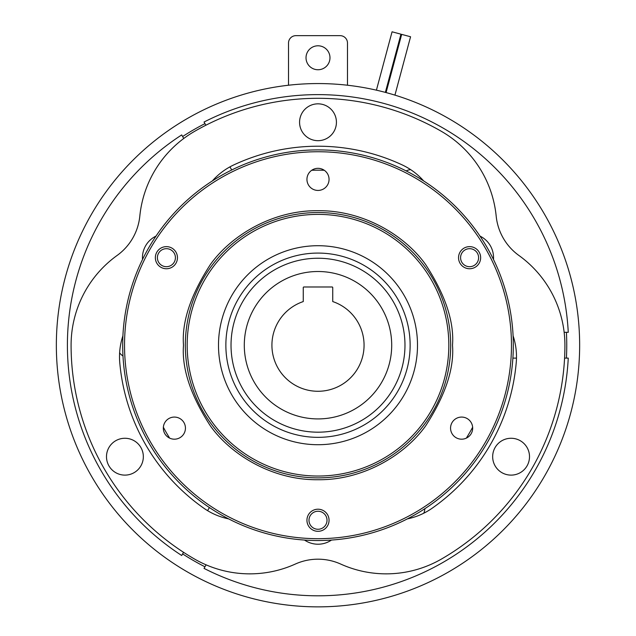 <?xml version="1.0" encoding="UTF-8"?>
<svg xmlns="http://www.w3.org/2000/svg" width="636" height="636" viewBox="0 0 636 636"><rect width="100%" height="100%" fill="white"/><g stroke="black" fill="none" stroke-linecap="round" stroke-linejoin="round"><path stroke-width="0.95" d="M385.36 92.387L400.958 34.185L392.062 31.8L376.417 90.169M394.932 95.13L410.57 36.761L401.674 34.376L386.076 92.578M469.599 248.676A9.015 9.015 0 0 1 478.606 257.691A9.015 9.015 0 0 1 469.599 266.699A9.015 9.015 0 0 1 460.583 257.691A9.015 9.015 0 0 1 469.599 248.676M458.54 257.691A11.058 11.058 0 0 0 469.599 268.75A11.058 11.058 0 0 0 480.649 257.691A11.058 11.058 0 0 0 469.599 246.633A11.058 11.058 0 0 0 458.54 257.691M566.414 358.116A248.748 248.748 0 0 0 566.414 332.318M204.959 123.63A248.748 248.748 0 0 0 182.619 136.525M579.65 345.213A261.65 261.65 0 0 0 318 83.562A261.65 261.65 0 0 0 56.35 345.213A261.65 261.65 0 0 0 318 606.863A261.65 261.65 0 0 0 579.65 345.213M142.52 259.456A23.953 23.953 0 0 1 155.995 236.115M480.005 236.115A23.953 23.953 0 0 1 493.48 259.456M472.675 428.131A11.058 11.058 0 0 1 461.617 439.19A11.058 11.058 0 0 1 450.558 428.131A11.058 11.058 0 0 1 461.617 417.073A11.058 11.058 0 0 1 472.675 428.131M329.058 179.376A11.058 11.058 0 0 1 318 190.434A11.058 11.058 0 0 1 306.942 179.376A11.058 11.058 0 0 1 318 168.325A11.058 11.058 0 0 1 329.058 179.376M185.442 428.131A11.058 11.058 0 0 1 174.383 439.19A11.058 11.058 0 0 1 163.325 428.131A11.058 11.058 0 0 1 174.383 417.073A11.058 11.058 0 0 1 185.442 428.131M122.684 345.213A195.316 195.316 0 0 1 318 149.897A195.316 195.316 0 0 1 513.316 345.213A195.316 195.316 0 0 1 318 540.528A195.316 195.316 0 0 1 122.684 345.213M299.572 122.255A18.428 18.428 0 0 1 318 103.835A18.428 18.428 0 0 1 336.428 122.255A18.428 18.428 0 0 1 318 140.683A18.428 18.428 0 0 1 299.572 122.255M106.49 456.688A18.428 18.428 0 0 1 124.918 438.268A18.428 18.428 0 0 1 143.339 456.688A18.428 18.428 0 0 1 124.918 475.116A18.428 18.428 0 0 1 106.49 456.688M513.085 335.792A66.335 66.335 0 0 1 516.241 362.56A199.004 199.004 0 0 1 432.146 508.228A66.335 66.335 0 0 1 407.382 518.881M212.297 180.974A66.335 66.335 0 0 1 233.897 164.859A199.004 199.004 0 0 1 402.103 164.859A66.335 66.335 0 0 1 423.703 180.974M492.662 456.688A18.428 18.428 0 0 1 511.082 438.268A18.428 18.428 0 0 1 529.51 456.688A18.428 18.428 0 0 1 511.082 475.116A18.428 18.428 0 0 1 492.662 456.688M318 151.742A193.471 193.471 0 0 1 511.471 345.213A193.471 193.471 0 0 1 318 538.684A193.471 193.471 0 0 1 124.529 345.213A193.471 193.471 0 0 1 318 151.742M306.942 520.264A11.058 11.058 0 0 0 318 531.314A11.058 11.058 0 0 0 329.058 520.264A11.058 11.058 0 0 0 318 509.205A11.058 11.058 0 0 0 306.942 520.264M155.351 257.691A11.058 11.058 0 0 0 166.401 268.75A11.058 11.058 0 0 0 177.46 257.691A11.058 11.058 0 0 0 166.401 246.633A11.058 11.058 0 0 0 155.351 257.691M329.981 57.765A11.981 11.981 0 0 1 318 69.745A11.981 11.981 0 0 1 306.019 57.765A11.981 11.981 0 0 1 318 45.792A11.981 11.981 0 0 1 329.981 57.765M308.985 520.264A9.015 9.015 0 0 1 318 511.249A9.015 9.015 0 0 1 327.015 520.264A9.015 9.015 0 0 1 318 529.271A9.015 9.015 0 0 1 308.985 520.264M157.394 257.691A9.015 9.015 0 0 1 166.401 248.676A9.015 9.015 0 0 1 175.417 257.691A9.015 9.015 0 0 1 166.401 266.699A9.015 9.015 0 0 1 157.394 257.691M185.33 345.213A132.67 132.67 0 0 1 318 212.543A132.67 132.67 0 0 1 450.67 345.213A132.67 132.67 0 0 1 318 477.882A132.67 132.67 0 0 1 185.33 345.213M472.635 427.241A175.051 175.051 0 0 1 466.355 438.117M187.175 345.213A130.825 130.825 0 0 1 318 214.388A130.825 130.825 0 0 1 448.825 345.213A130.825 130.825 0 0 1 318 476.038A130.825 130.825 0 0 1 187.175 345.213M410.618 169.621A12.895 12.895 0 0 0 406.166 170.933M218.498 345.213A99.502 99.502 0 0 0 318 444.715A99.502 99.502 0 0 0 417.502 345.213A99.502 99.502 0 0 0 318 245.711A99.502 99.502 0 0 0 218.498 345.213M225.867 345.213A92.133 92.133 0 0 1 318 253.08A92.133 92.133 0 0 1 410.133 345.213A92.133 92.133 0 0 1 318 437.345A92.133 92.133 0 0 1 225.867 345.213M231.027 345.213A86.973 86.973 0 0 1 318 258.24A86.973 86.973 0 0 1 404.973 345.213A86.973 86.973 0 0 1 318 432.186A86.973 86.973 0 0 1 231.027 345.213M244.296 345.213A73.704 73.704 0 0 1 318 271.508A73.704 73.704 0 0 1 391.704 345.213A73.704 73.704 0 0 1 318 418.917A73.704 73.704 0 0 1 244.296 345.213M364.062 345.213A46.062 46.062 0 0 1 318 391.275A46.062 46.062 0 0 1 303.261 301.567L303.261 287.575A0.588 0.588 0 0 1 303.849 286.987L332.151 286.987A0.588 0.588 0 0 1 332.739 287.575L332.739 301.567A46.062 46.062 0 0 1 364.062 345.213M512.886 358.116L516.48 358.116M564.569 358.116L568.258 358.116A250.592 250.592 0 0 1 204.037 568.393L206.096 564.84M205.881 125.228L204.037 122.033A250.592 250.592 0 0 1 568.258 332.318L564.156 332.318M231.727 169.987L229.93 166.871M209.387 507.544L207.59 510.652M183.542 552.302L181.697 555.498A250.592 250.592 0 0 1 181.697 134.927L183.756 138.489M119.624 352.797A12.895 12.895 0 0 0 122.979 356.001M423.759 513.22A12.895 12.895 0 0 0 424.848 508.713M169.645 438.117A175.051 175.051 0 0 1 163.365 427.241M311.72 170.281A175.051 175.051 0 0 1 324.281 170.281M347.479 85.232L347.479 43.025A7.37 7.37 0 0 0 340.109 35.656L295.891 35.656A7.37 7.37 0 0 0 288.521 43.025L288.521 85.232M228.618 518.881A66.335 66.335 0 0 1 203.854 508.228A199.004 199.004 0 0 1 119.759 362.56A66.335 66.335 0 0 1 122.915 335.792M441.456 559.044A246.911 246.911 0 0 0 564.911 345.213A110.553 110.553 0 0 0 518.904 255.465A55.276 55.276 0 0 1 496.183 216.097A110.553 110.553 0 0 0 441.456 131.382A246.911 246.911 0 0 0 194.544 131.382A110.553 110.553 0 0 0 139.817 216.097A55.276 55.276 0 0 1 117.096 255.465A110.553 110.553 0 0 0 71.089 345.213A246.911 246.911 0 0 0 194.544 559.044A110.553 110.553 0 0 0 295.271 564.076A55.276 55.276 0 0 1 340.729 564.076A110.553 110.553 0 0 0 441.456 559.044M331.475 540.067A23.953 23.953 0 0 1 304.525 540.067M182.619 553.9A248.748 248.748 0 0 0 204.959 566.795M452.506 345.213C454.303 321.832 445.335 294.929 425.611 264.504C404.965 235.622 363.665 210.174 318 210.707C272.335 210.174 231.035 235.622 210.389 264.504C190.665 294.929 181.697 321.832 183.494 345.213C181.697 368.594 190.665 395.497 210.389 425.921C231.035 454.804 272.335 480.26 318 479.727C363.665 480.26 404.965 454.804 425.611 425.921C445.335 395.497 454.303 368.594 452.506 345.213"/></g></svg>
